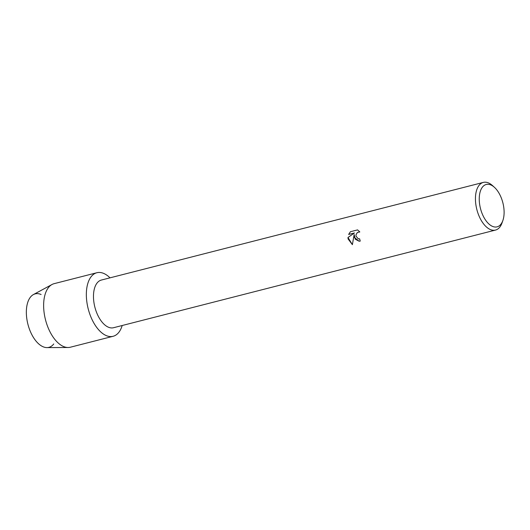 <?xml version="1.0" encoding="UTF-8"?>
<svg xmlns="http://www.w3.org/2000/svg" width="530" height="530" viewBox="0 0 530 530"><rect width="100%" height="100%" fill="white"/><g stroke="black" fill="none" stroke-linecap="round" stroke-linejoin="round"><path stroke-width="0.79" d="M53.749 343.963A27.606 14.588 -104.3 0 1 38.809 343.977A27.606 14.588 -104.3 0 1 27.11 320.557A27.606 14.588 -104.3 0 1 41.102 294.501M502.884 220.46L502.036 222.885A24.599 12.998 -104.3 0 1 495.517 230.066L113.552 327.719A24.599 12.998 -104.3 0 1 94.154 303.842A24.599 12.998 -104.3 0 1 101.362 280.052L483.333 182.406A24.599 12.998 -104.3 0 1 492.496 185.579L494.404 187.302A21.869 11.554 -104.3 0 1 503.5 205.7A21.869 11.554 -104.3 0 1 502.884 220.46A21.869 11.554 -104.3 0 1 490.84 225.488A21.869 11.554 -104.3 0 1 479.849 205.62A21.869 11.554 -104.3 0 1 482.479 187.064A21.869 11.554 -104.3 0 1 494.404 187.302M87.251 304.459A32.8 17.331 -104.3 0 1 91.524 276.229A32.8 17.331 -104.3 0 1 110.008 277.846A32.8 17.331 -104.3 0 0 96.864 272.738A32.8 17.331 -104.3 0 0 87.251 304.459A32.8 17.331 -104.3 0 0 104.218 334.549A32.8 17.331 -104.3 0 0 122.191 325.506A32.8 17.331 -104.3 0 1 113.115 336.292A32.8 17.331 -104.3 0 1 87.251 304.459M359.632 238.825A24.599 12.998 75.7 0 0 360.241 241.097L359.148 241.236L354.272 237.341L354.146 234.512L352.384 244.674L348.077 238.924L347.971 237.5L354.451 232.955L348.627 234.445L350.403 231.729L357.584 229.894L359.817 231.948L357.399 232.465L356.027 234.73L356.001 236.115L358.22 238.798L359.632 238.825L359.002 238.904M495.517 230.066A24.599 12.998 -104.3 0 1 476.119 206.19A24.599 12.998 -104.3 0 1 483.333 182.406M357.591 229.901L350.403 231.729M359.161 241.236L355.239 239.189L354.146 234.512M359.115 231.835L359.81 231.935M350.429 231.729L348.66 234.432M354.451 232.955L348.005 237.5L352.384 244.661M113.115 336.292L70.397 347.21A32.8 17.331 -104.3 0 1 68.125 347.501L46.965 347.594A27.606 14.588 -104.3 0 1 27.11 320.557A27.606 14.588 -104.3 0 1 33.41 294.567L52.019 284.497A32.8 17.331 -104.3 0 1 54.153 283.656L96.864 272.738M68.125 347.501A32.8 17.331 -104.3 0 1 44.54 315.377A32.8 17.331 -104.3 0 1 52.019 284.497"/></g></svg>
